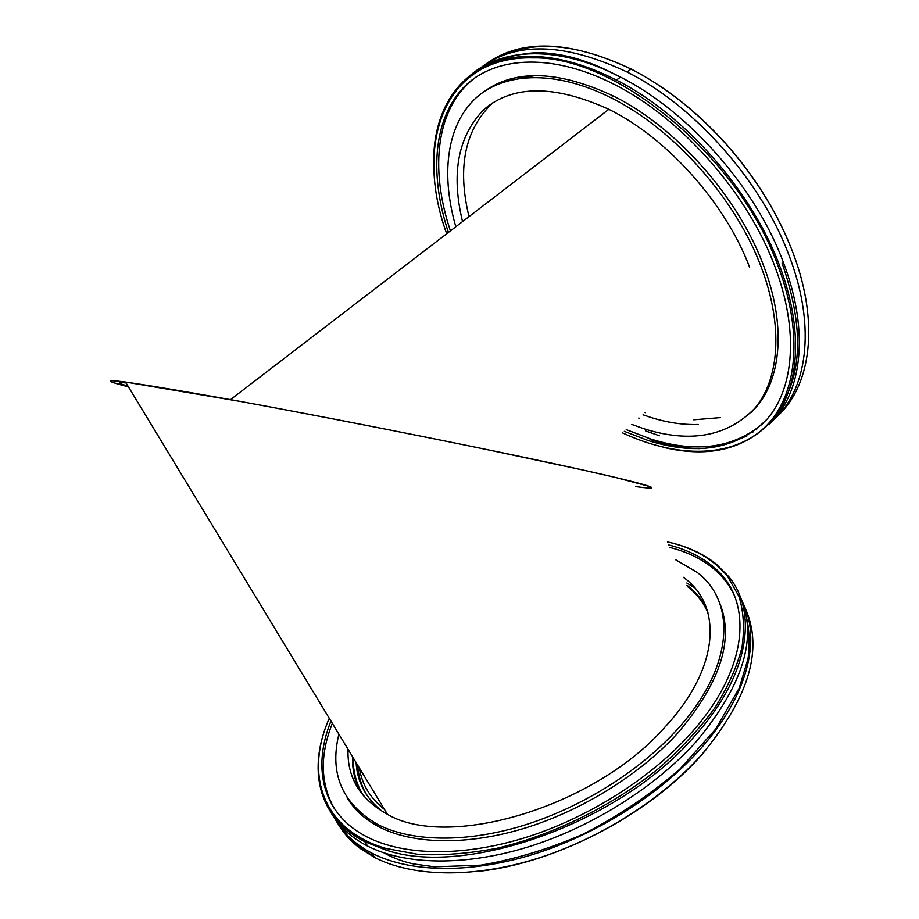 <?xml version="1.0" encoding="UTF-8"?>
<svg xmlns="http://www.w3.org/2000/svg" width="919" height="919" viewBox="0 0 919 919"><rect width="100%" height="100%" fill="white"/><g stroke="black" fill="none" stroke-linecap="round" stroke-linejoin="round"><path stroke-width="1.38" d="M642.909 487.484C650.227 488.184 652.582 487.886 649.963 486.576L615.627 477.478L581.922 469.793L484.727 449.115C407.668 433.251 316.102 415.354 241.617 401.66L125.524 382.028C104.364 379.352 105.34 380.96 128.453 386.842C85.134 375.538 119.16 379.8 230.52 399.627C322.006 416.215 451.332 441.786 535.524 459.741C645.494 483.118 673.903 491.86 635.822 486.599M126.075 382.924C116.989 382.097 117.621 383.154 127.994 386.083C117.621 383.154 116.989 382.097 126.075 382.924M329.266 718.267C307.486 767.537 316.722 817.428 364.866 841.735L385.75 849.949C465.003 877.576 619.498 823.321 693.776 737.095C749.444 675.833 758.267 612.054 728.733 576.638L716.108 563.967C702.851 553.433 686.631 546.07 667.435 541.9M667.458 541.934C693.328 547.701 713.351 559.166 727.549 576.339L739.037 596.546C743.701 611.916 744.677 628.918 741.932 647.562C736.923 666.93 727.94 686.987 714.982 707.71C699.784 728.48 681.163 748.606 659.095 768.066C612.571 805.894 553.284 835.153 496.662 848.329C468.77 853.579 442.694 855.612 418.432 854.417L385.934 848.444C321.317 829.524 304.832 773.603 329.266 718.29M668.837 544.99C685.471 549.194 699.669 555.961 711.409 565.277C753.419 597.063 751.535 666.907 689.399 734.982C649.228 779.358 586.655 818.645 524.244 837.944C461.775 857.105 403.579 855.555 367.393 837.129C322.052 814.131 312.023 767.71 330.955 721.059M739.887 595.903C758.336 636.12 743.724 684.758 696.028 741.84C655.213 787.204 591.468 827.364 527.782 847.054C464.049 866.594 404.601 864.928 367.554 846.054C351.161 837.542 339.042 826.514 331.208 812.959M337.974 821.609C343.384 831.764 351.115 840.667 361.167 848.34L374.09 856.577M477.731 871.419C558.086 863.32 654.856 811.592 706.171 749.605M745.068 607.85C763.643 648.435 749.284 697.28 701.978 754.396C661.473 799.806 598.085 839.84 534.628 859.299C471.137 878.621 411.769 876.646 374.653 857.484L359.972 848.306C348.818 839.771 340.524 829.731 335.079 818.209M742.414 601.911C761.426 638.59 748.388 695.637 699.75 749.697C659.13 795.096 595.604 835.176 532.078 854.716C468.483 874.13 409.081 872.269 372 853.211C354.137 843.814 341.328 831.511 333.586 816.29M720.002 574.639L721.197 575.604M686.803 583.014L694.603 587.723M369.438 821.149L366.199 817.451M366.267 794.257C361.247 785.389 358.387 775.705 357.709 765.228M382.43 811.5C366.072 798.611 357.284 782.276 356.067 762.506M686.998 585.288L688.274 586.276C695.832 592.227 701.829 599.314 706.274 607.539M360.064 791.385C354.677 780.817 352.172 769.26 352.563 756.728M683.414 577.327L684.689 578.304C722.449 606.092 719.956 667.837 665.08 726.952C594.467 807.744 446.266 850.776 386.152 813.579C359.766 798.577 347.06 777.129 348.037 749.261M675.442 559.637L696.935 572.215C736.693 601.853 734.453 667.366 676.2 730.616C638.636 771.753 580.498 807.973 522.647 825.687C464.75 843.263 410.85 841.655 377.422 824.32C342.109 803.562 329.266 773.522 338.904 734.189M718.589 600.429C735.131 637.292 721.438 681.611 677.51 733.362C640.015 774.499 581.945 810.707 524.14 828.364C466.289 845.894 412.401 844.228 378.961 826.836C364.705 819.288 354.091 809.57 347.129 797.681M669.951 547.46C686.585 551.687 700.783 558.476 712.535 567.827C722.047 575.478 729.341 584.748 734.407 595.615M334.102 808.203C320.317 783.229 319.732 754.958 332.356 723.379M378.237 825.653L373.631 822.241M663.139 447.266C710.651 458.65 747.94 448.667 775.027 417.329C799.312 385.279 803.344 329.416 780.036 266.832C752.81 192.105 684.919 114.703 616.465 80.114C586.896 65.031 559.407 57.139 533.996 56.438C464.784 54.347 429.207 107.397 434.113 172.772M446.68 233.759C414.343 144.823 442.935 55.22 533.629 57.863C616.718 56.151 740.369 158.447 778.577 267.395C805.285 339.042 795.601 400.787 762.046 429.805C728.135 458.742 674.753 457.088 622.622 432.929M448.403 232.438C429.931 176.643 432.654 121.515 462.246 88.879C491.883 56.633 550.021 51.475 614.65 84.594C681.726 118.333 748.388 194.116 775.211 267.383C799.174 331.483 793.775 388.209 767.239 418.984C737.647 448.897 698.13 456.146 648.711 440.729L624.334 431.344M463.888 81.745C493.859 48.213 554.111 42.504 620.486 77.081C688.905 111.521 756.67 188.763 783.758 263.431C810.305 333.815 801.219 395.319 768.766 424.693M699.439 448.667C684.77 448.288 669.652 445.658 654.075 440.798L650.032 439.489M788.203 240.87C773.683 206.867 753.247 174.874 726.906 144.892C706.194 121.63 683.805 101.963 659.762 85.915M631.066 69.074C577.902 43.71 534.019 39.632 499.408 56.852M756.061 429.311L757.405 428.645M485.404 64.387C520.728 38.46 569.298 40.011 631.123 69.028C665.448 86.742 697.337 112.026 726.803 144.903C756.865 179.228 779.128 215.735 793.591 254.414C819.794 324.625 810.374 386.21 777.715 415.836M753.201 431.896L750.8 432.906M480.258 68.086C515.456 41.24 564.415 42.55 627.149 72.038C695.522 106.248 763.069 183.214 789.915 257.779C816.577 328.933 806.687 391.034 773.201 420.213M741.461 438.329L738.842 439.144M659.428 435.732L645.689 430.977M720.553 417.594L693.788 419.788M510.78 79.964L515.616 77.736M645.345 412.677L644.713 412.47M469.012 216.631C456.996 167.04 465.003 129.039 493.021 102.629M462.544 221.582C450.896 173.553 457.995 136.219 483.842 109.568C512.848 84.812 554.375 84.663 608.424 109.12C666.941 137.632 725.619 203.248 749.617 267.326M639.348 418.237L638.716 418.03M455.824 226.74C441.235 176.448 445.933 128.028 473.756 100.056C501.659 72.44 553.697 68.891 611.101 97.816C673.593 128.717 735.993 199.009 761.311 267.349C783.815 326.785 779.174 379.731 754.545 408.564C727.055 436.651 690.054 443.337 643.553 428.633L631.812 424.417M483.716 91.854C515.145 68.948 558.384 70.349 613.421 96.047C675.902 126.868 738.233 197.08 763.482 265.384C788.054 329.37 780.357 385.773 750.743 412.723M763.62 422.935C734.143 448.127 696.476 453.469 650.606 438.949L626.218 429.598M450.436 230.876C429.506 168.74 435.686 106.661 475.881 77.15M521.257 78.069L535.065 75.588M698.164 424.475C682.817 424.957 666.803 422.533 650.124 417.203L643.059 414.791M359.34 767.916C361.948 784.493 370.323 798.312 384.464 809.386M687.596 586.621C696.682 593.766 703.483 602.531 707.975 612.904M363.533 795.843C356.457 784.481 353.011 771.799 353.206 757.796M230.52 399.627L608.837 109.327M385.934 848.444L385.75 849.949M727.549 576.339L728.733 576.638M364.866 841.735L367.554 846.054M716.108 563.967L716.567 565.013M372 853.211L374.653 857.484M377.422 824.32L378.961 826.836M711.409 565.277L712.535 567.827M746.389 617.005C749.399 629.929 749.938 643.851 748.009 658.808L739.232 688.09L715.786 728.939L679.761 769.237C649.607 795.13 617.154 816.888 582.416 834.498C548.161 849.248 514.341 859.472 480.959 865.158L434.687 866.835L413.424 863.906C402.821 861.608 393.056 857.955 384.108 852.947M533.629 57.863L533.996 56.438M616.465 80.114L620.486 77.081M627.149 72.038L631.123 69.028M611.101 97.816L613.421 96.047M782.058 263.041C803.275 324.43 802.746 372.367 780.461 406.841M746.894 436.02L736.797 439.971M486.484 66.593L505.174 57.725C521.004 53.945 533.009 52.291 541.165 52.762C552.411 53.187 564.163 55.117 576.408 58.563C598.131 65.352 605.276 69.43 620.302 77.219M125.524 382.028L387.393 814.223"/></g></svg>
